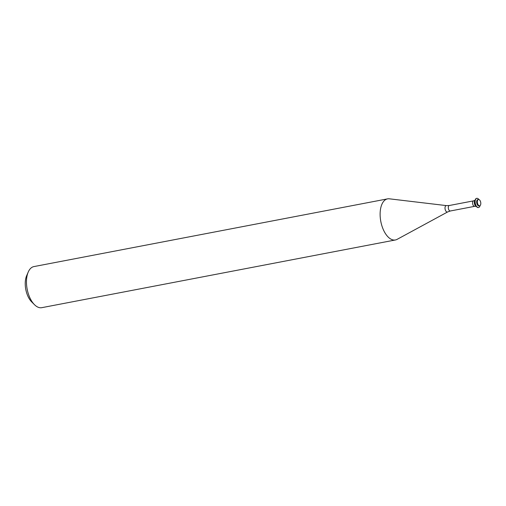 <?xml version="1.0" encoding="UTF-8"?>
<svg xmlns="http://www.w3.org/2000/svg" width="506" height="506" viewBox="0 0 506 506"><rect width="100%" height="100%" fill="white"/><g stroke="black" fill="none" stroke-linecap="round" stroke-linejoin="round"><path stroke-width="0.76" d="M474.337 202.824A3.194 1.657 79.2 0 0 476.254 206.34A3.194 1.657 79.2 0 1 474.337 202.824A3.194 1.657 79.2 0 1 475.09 200.25A3.194 1.657 79.2 0 0 474.337 202.824M380.202 216.783A20.917 10.866 79.2 0 0 395.42 239.964A20.917 10.866 79.2 0 0 397.109 239.357L447.658 211.938A3.264 1.695 79.2 0 1 445.021 208.415A3.264 1.695 79.2 0 1 446.45 205.613L389.348 198.814A20.917 10.866 79.2 0 0 387.552 198.871A20.917 10.866 79.2 0 0 380.202 216.783M387.552 198.871L33.908 266.586A20.917 10.866 79.2 0 0 28.228 272.057A20.917 10.866 79.2 0 0 26.552 284.498A20.917 10.866 79.2 0 0 34.471 304.682A20.917 10.866 79.2 0 0 41.77 307.673L395.42 239.964M28.228 272.057L26.635 275.745A16.736 8.697 79.2 0 0 25.3 285.7A16.736 8.697 79.2 0 0 31.638 301.848L34.471 304.682M477.348 202.242A3.194 1.657 79.2 0 0 479.669 205.784A3.194 1.657 79.2 0 0 480.7 202.337A3.194 1.657 79.2 0 0 478.467 199.509A3.194 1.657 79.2 0 0 477.348 202.242M478.467 199.509L477.79 199.642A3.194 1.657 79.2 0 0 476.671 202.375A3.194 1.657 79.2 0 0 478.992 205.91L479.669 205.784M478.872 199.522A4.674 2.429 79.2 0 0 476.797 198.327A4.674 2.429 79.2 0 0 475.153 202.324A4.674 2.429 79.2 0 0 478.556 207.504A4.674 2.429 79.2 0 0 480.042 205.619M476.684 198.352A4.674 2.429 79.2 0 0 476.576 198.365A4.674 2.429 79.2 0 0 474.932 202.368A4.674 2.429 79.2 0 0 478.334 207.542A4.674 2.429 79.2 0 0 478.442 207.517M475.121 200.231L473.572 200.857A2.789 1.448 79.2 0 0 472.591 203.248A2.789 1.448 79.2 0 0 474.615 206.34L476.291 206.353M473.572 200.857L449.284 205.512A2.789 1.448 79.2 0 0 448.303 207.896A2.789 1.448 79.2 0 0 450.334 210.989L474.615 206.34M450.334 210.989L447.658 211.938M449.284 205.512L446.45 205.613"/></g></svg>

